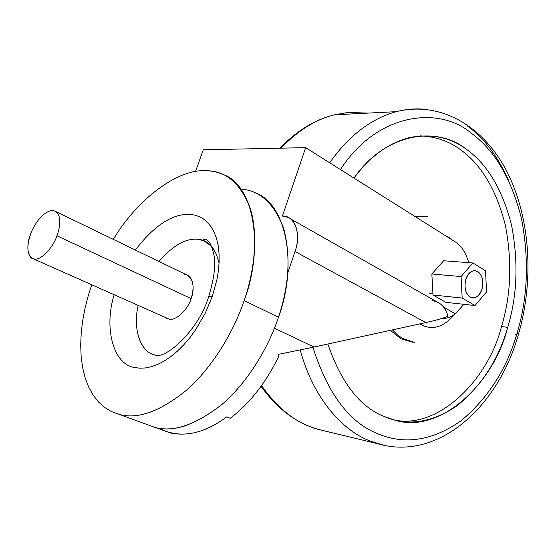 <?xml version="1.0" encoding="UTF-8"?>
<svg xmlns="http://www.w3.org/2000/svg" width="556" height="556" viewBox="0 0 556 556"><rect width="100%" height="100%" fill="white"/><g stroke="black" fill="none" stroke-linecap="round" stroke-linejoin="round"><path stroke-width="0.83" d="M281.051 148.16C297.828 130.597 315.641 119.477 334.497 114.8L348.035 112.465L368.26 113.09L348.035 112.465L334.497 114.8C315.641 119.477 297.828 130.597 281.051 148.16M383.709 445.238L369.163 440.658C342.093 429.99 313.097 398.026 300.233 349.995C313.097 398.026 342.093 429.99 369.163 440.658L383.709 445.238M261.549 385.621C276.103 406.095 291.983 419.641 309.178 426.264L317.837 429.295L309.178 426.264C291.983 419.641 276.103 406.095 261.549 385.621M340.474 169.559C376.544 113.292 438.621 105.147 471.669 133.468C495.083 150.787 511.735 179.373 521.625 219.224C529.229 259.993 527.748 297.863 517.177 332.829L518.477 334.406L517.177 332.829C507.19 368.232 488.592 397.477 461.369 420.572C432.644 440.693 404.824 445.106 377.892 433.805C349.467 422.636 327.797 393.801 312.896 347.298C327.797 393.801 349.467 422.636 377.892 433.805C404.824 445.106 432.644 440.693 461.369 420.572C488.592 397.477 507.19 368.232 517.177 332.829C527.748 297.863 529.229 259.993 521.625 219.224C511.735 179.373 495.083 150.787 471.669 133.468C438.621 105.147 376.544 113.292 340.474 169.559M516.621 334.698L515.391 334.587L516.621 334.698M508.962 181.235C497.947 156.549 484.186 138.201 467.679 126.191C484.186 138.201 497.947 156.549 508.962 181.235M422.15 109.032C413.747 108.503 405.136 109.386 396.31 111.666C370.859 118.762 348.661 135.796 329.708 162.776C348.661 135.796 370.859 118.762 396.31 111.666C405.136 109.386 413.747 108.503 422.15 109.032M507.704 327.331L501.505 326.56C488.286 379.762 438.135 430.038 393.773 419.87C438.135 430.038 488.286 379.762 501.505 326.56L507.704 327.331C517.226 295.98 518.533 262.057 511.624 225.562C502.631 189.957 487.647 164.597 466.665 149.488C451.138 137.673 432.533 133.614 410.856 137.304C389.422 142.287 370.47 155.875 353.984 178.073C385.968 131.89 438.003 125.864 466.665 149.488C487.647 164.597 502.631 189.957 511.624 225.562C518.533 262.057 517.226 295.98 507.704 327.331C498.676 359.044 481.962 385.079 457.56 405.414C431.852 423.012 407.131 426.605 383.39 416.194L394.955 420.176C439.977 434.57 494.117 383.292 507.704 327.331M327.866 344.025C341.071 382.368 359.579 406.429 383.39 416.194C359.579 406.429 341.071 382.368 327.866 344.025M414.505 342.482L402.231 338.277L397.227 334.684L392.439 329.875L397.227 334.684L402.231 338.277L414.505 342.482M412.149 342.114L401.071 338.799L390.34 330.34L401.071 338.799L412.628 342.204M444.779 235.257L448.692 237.252L452.341 240.018L448.692 237.252L444.779 235.257M427.647 216.256L421.684 216.18L416.103 217.194L421.684 216.18L427.647 216.256M454.62 314.349C443.827 327.039 432.783 330.535 421.49 324.836L419.856 323.87L421.49 324.836C432.783 330.535 443.827 327.039 454.62 314.349M424.339 216.096L415.172 216.604L424.339 216.096M420.426 135.893C435.695 136.595 449.005 141.161 460.347 149.592C481.343 164.625 496.348 189.853 505.369 225.291C512.305 261.605 511.013 295.368 501.505 326.56C511.013 295.368 512.305 261.605 505.369 225.291C496.348 189.853 481.343 164.625 460.347 149.592C449.005 141.161 435.695 136.595 420.426 135.893M325.58 431.164L317.837 429.295C295.889 422.866 276.957 408.535 261.056 386.302M33.249 258.769L169.038 319.095C175.571 321.173 187.768 309.963 191.118 298.607L56.969 235.786C52.924 248.08 40.463 260.799 34.423 259.013L33.249 258.769C27.084 255.267 26.243 246.899 30.726 233.673C34.305 224.742 39.066 218.008 45.001 213.469C48.518 210.946 51.708 210.105 54.557 210.946L58.206 214.185C60.673 219.286 60.256 226.487 56.969 235.786L191.118 298.607C187.768 309.963 175.571 321.173 169.038 319.095L166.334 318.143M153.581 427.029L154.651 427.314C173.597 432.665 196.337 424.77 222.866 403.642C247.879 381.875 268.513 347.528 278.466 317.254L244.153 300.594C233.749 331.584 212.649 366.897 187.435 389.415C160.719 411.301 138.027 419.634 119.366 414.422L111.283 411.489L104.667 407.478L98.614 402.092L93.269 395.33L88.758 387.254L85.193 377.99L82.642 367.697L81.141 356.57L80.683 344.838L81.225 332.731L82.705 320.478L85.026 308.295L88.063 296.369L91.712 284.853L88.063 296.369L85.026 308.295L82.705 320.478L81.225 332.731L80.683 344.838L81.141 356.57L82.642 367.697L85.193 377.99L88.758 387.254L93.269 395.33L98.614 402.092L104.667 407.478L111.283 411.489L118.31 414.137C136.845 419.877 159.635 411.864 186.67 390.097C212.19 367.62 233.652 331.904 244.153 300.594C255.016 269.271 258.352 232.582 249.901 207.263C239.74 182.326 224.735 170.15 204.886 170.734C178.094 169.267 137.916 198.075 113.32 239.379C137.916 198.075 178.094 169.267 204.886 170.734C211.078 170.678 217.111 171.922 223.005 174.452C253.974 184.543 264.434 247.177 244.153 300.594L278.466 317.254C268.416 347.841 247.434 382.577 222.108 404.302C195.253 425.312 172.409 432.888 153.581 427.029M208.257 297.821L208.771 296.348L212.267 296.438L216.944 279.501L218.39 270.807L219.12 262.182L219.085 253.842L218.251 245.967L216.618 238.753L214.234 232.345L211.162 226.862L207.506 222.379L203.385 218.918L198.909 216.465L194.204 214.963L189.381 214.331C171.874 213.921 153.873 225.826 135.365 250.047C153.873 225.826 171.874 213.921 189.381 214.331L194.204 214.963L198.909 216.465L203.385 218.918L207.506 222.379L211.162 226.862L214.234 232.345L216.618 238.753L218.251 245.967L219.085 253.842L219.12 262.182L218.39 270.807L216.944 279.501L212.267 296.438L208.771 296.348L208.257 297.821M219.071 263.224C215.422 247.754 208.139 239.747 197.227 239.205C185.266 238.413 172.513 245.835 158.974 261.473C172.513 245.835 185.266 238.413 197.227 239.205L203.572 240.63L211.509 246.204M240.72 189.019C259.923 190.43 274.233 203.524 283.643 228.314C290.857 255.677 289.134 285.325 278.466 317.254C297.988 265.129 286.493 203.329 255.107 192.8M203.572 240.63C203.003 239.768 203.628 239.288 205.456 239.205C209.098 240.178 211.933 245.509 213.977 255.19C215.86 264.871 214.13 278.591 208.771 296.348C199.138 329.347 166.814 358.724 155.423 355.291L154.346 354.811C140.397 351.76 132.648 329.027 138.145 305.564C132.286 330.306 141.377 353.623 156.264 355.291L156.806 355.395L156.264 355.291M184.794 274.449C192.063 274.247 195.656 287.396 191.118 298.607C194.746 286.535 193.273 278.632 186.705 274.893L55.843 211.565M114.126 294.854C103.534 328.742 113.778 365.07 134.879 367.551L139.827 368.197L145.283 367.968L151.183 366.765L157.452 364.514L163.985 361.171L170.643 356.73L177.281 351.246L183.751 344.831L189.895 337.631L195.594 329.819L205.254 313.174L212.267 296.438L205.254 313.174L195.594 329.819L189.895 337.631L183.751 344.831L177.281 351.246L170.643 356.73L163.985 361.171L157.452 364.514L151.183 366.765L145.283 367.968L139.827 368.197L134.879 367.551C113.778 365.07 103.534 328.742 114.126 294.854M56.969 235.786C60.256 226.487 60.673 219.286 58.206 214.185C55.336 209.716 50.937 209.473 45.001 213.469C39.066 218.008 34.305 224.742 30.726 233.673C25.708 245.37 27.585 259.242 34.423 259.013C40.463 260.799 52.924 248.08 56.969 235.786M432.019 300.629C440.241 301.852 445.551 307.072 447.934 316.288C442.903 318.324 435.529 320.416 425.813 322.57L314.05 347.048L278.778 354.29L314.05 347.048L274.455 328.221L314.05 347.048L425.813 322.57C435.529 320.416 442.903 318.324 447.934 316.288C446.371 309.539 442.861 304.813 437.412 302.116L290.079 218.605M162.317 430.045L170.171 432.915C188.533 436.752 207.374 431.4 226.681 416.861L230.274 418.272C249.727 403.378 265.858 382.799 278.653 356.535L278.778 354.29L278.653 356.535C265.858 382.799 249.727 403.378 230.274 418.272L226.681 416.861C202.127 434.966 179.623 438.795 159.162 428.356M185.906 425.611C174.334 429.322 164.256 429.99 155.659 427.613L154.665 427.349C163.457 430.031 173.875 429.447 185.906 425.611M455.343 313.813L443.903 307.343L455.343 313.813C450.86 317.205 446.058 318.838 440.936 318.713C446.058 318.838 450.86 317.205 455.343 313.813M282.42 216.055L287.737 217.271C297.161 220.572 300.247 237.607 294.993 251.5L425.813 322.57L294.993 251.5C301.769 234.319 294.555 215.068 282.42 216.055L305.668 147.639L203.281 149.807L195.51 171.554L203.281 149.807L305.668 147.639L282.42 216.055M463.899 304.32L455.315 313.799L463.899 304.32M287.765 273.031L294.993 251.5L287.765 273.031M468.784 262.661C465.685 252.396 461.042 245.384 454.877 241.617L305.668 147.639L454.877 241.617C461.042 245.384 465.685 252.396 468.784 262.661M465.831 279.425C467.561 274.122 470.473 271.203 474.567 270.668L477.819 271.592C482.372 275.373 483.755 281.218 481.955 289.134C480.182 294.597 477.18 297.536 472.954 297.946L470.07 297.092C465.421 293.373 464.01 287.487 465.831 279.425C464.01 287.487 465.421 293.373 470.07 297.092C475.185 299.114 479.147 296.459 481.955 289.134C483.755 281.218 482.372 275.373 477.819 271.592C472.725 269.424 468.736 272.037 465.831 279.425M481.948 289.155L482.003 289.162C483.817 281.197 482.427 275.31 477.847 271.509L474.574 270.577C470.452 271.12 467.52 274.059 465.782 279.397C463.947 287.508 465.365 293.436 470.042 297.175L472.947 298.03C477.201 297.62 480.217 294.666 482.003 289.162L481.948 289.155M443.639 260.764L431.845 274.004L461.063 276.554L472.885 262.967L443.639 260.764L472.885 262.967L485.527 270.814L486.549 291.893L475.012 305.536L445.884 302.339L475.012 305.536L462.175 298.051L433.02 294.993L445.884 302.339L433.02 294.993L462.175 298.051L461.063 276.554L431.845 274.004L433.02 294.993L431.845 274.004L443.639 260.764M461.063 276.554L462.175 298.051L475.012 305.536L486.549 291.893L485.527 270.814L472.885 262.967L461.063 276.554M465.782 279.397C468.701 271.953 472.718 269.326 477.847 271.509C482.427 275.31 483.817 281.197 482.003 289.162C479.182 296.536 475.192 299.204 470.042 297.175C465.365 293.436 463.947 287.508 465.782 279.397M279.953 148.181C296.605 130.848 314.786 119.721 334.497 114.8L396.31 111.666C441.957 100.393 484.908 127.553 507.677 173.069C530.424 218.932 534.052 280.426 518.546 333.996M518.414 334.455C498.037 407.277 437.878 461.529 377.872 443.757L317.837 429.295M418.807 216.062L421.684 216.18M154.651 427.314L119.366 414.422M170.171 432.915L155.659 427.613M472.954 297.946L471.439 297.787M432.95 293.79L429.593 293.443"/></g></svg>
